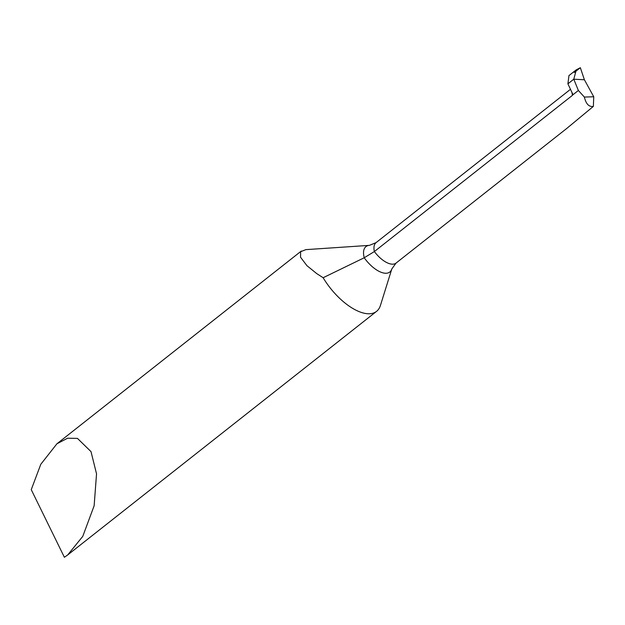 <?xml version="1.0" encoding="UTF-8"?>
<svg xmlns="http://www.w3.org/2000/svg" width="625" height="625" viewBox="0 0 625 625"><rect width="100%" height="100%" fill="white"/><g stroke="black" fill="none" stroke-linecap="round" stroke-linejoin="round"><path stroke-width="0.94" d="M572.75 94.914L578.375 90.477L573.773 79.195L567.898 83.828L572.688 94.031L572.516 95.281L374.375 251.547L364.234 257.758A24.289 11.328 51.7 0 1 369.391 245.367L305.812 249.641L300.625 251.719L300.539 257.219L306.914 265.656L316.734 273.609L323.133 277.719L364.234 257.758A24.289 11.328 51.7 0 0 384.695 273.195A24.289 11.328 51.7 0 0 391.805 268.969L380.422 305.477A46.984 21.914 -128.3 0 1 376.562 311.359A46.984 21.914 -128.3 0 1 366.664 313.648A46.984 21.914 -128.3 0 1 323.133 277.719M566.773 128.43L593.367 106.391L593.75 96.766L584.367 97.062C586.016 104.016 589.016 107.125 593.367 106.391M572.516 95.281L571.953 92.625M91.016 451.625L77.461 438.398L67.609 438.211L56.93 443.773L40.789 464.297L31.25 489.656L64.383 557.281L67.695 554.945L82.773 536.359L94.141 505.758L96.539 473.836L91.016 451.625M568.961 75.578L567.898 83.828L573.773 79.195L584.398 79.766L593.75 96.766M578.375 90.477L584.367 97.062M584.398 79.766L573.773 79.195L576.32 69.781L580.352 67.719L584.398 79.766L580.352 67.719L574.273 72.516M369.391 245.367L376.07 242.633A21.141 9.859 51.7 0 0 374.375 251.547A21.141 9.859 51.7 0 0 396.023 263.102L567.242 128.062M376.07 242.633L570.195 89.539M301.297 251.047L56.93 443.773M376.562 311.359L67.695 554.945M396.023 263.102L391.805 268.969M568.898 75.633L576.242 69.844"/></g></svg>
